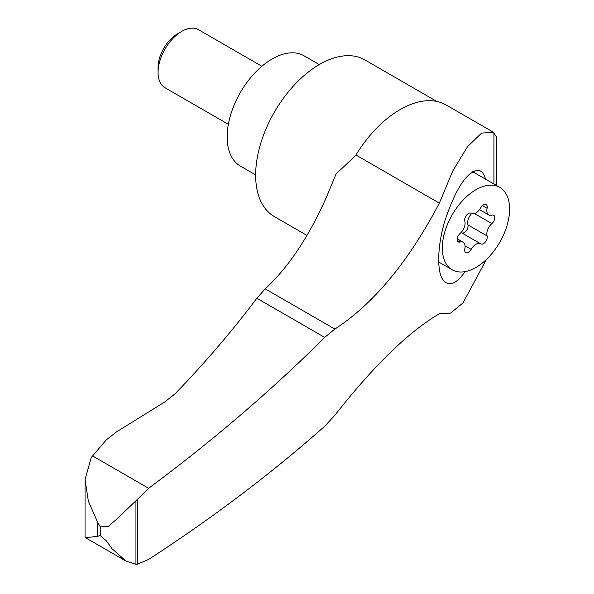 <?xml version="1.0" encoding="UTF-8"?>
<svg xmlns="http://www.w3.org/2000/svg" width="594" height="594" viewBox="0 0 594 594"><rect width="100%" height="100%" fill="white"/><g stroke="black" fill="none" stroke-linecap="round" stroke-linejoin="round"><path stroke-width="0.89" d="M97.527 536.315L85.529 537.733L85.046 536.872L85.046 479.558L88.365 501.113L97.527 522.096L100.267 526.885L108.219 526.425L116.684 519.163L135.944 500.764L135.944 564.3L126.025 561.107L112.184 548.863L106.244 540.748L100.267 535.595L97.527 536.315L97.527 522.096M496.606 185.551L496.606 137.199L493.243 132.15L481.548 133.13L467.5 146.696L452.769 170.923L439.345 203.148C408.405 261.85 373.574 303.831 334.86 329.083L324.71 337.414L256.86 298.247C232.328 330.873 205.078 362.719 175.111 393.763L164.694 402.027L116.691 431.779L106.445 439.731L91.253 457.484L85.046 479.558M439.345 203.148L355.947 155.004A390.585 225.505 120 0 1 336.159 173.738L326.262 197.594C308.568 237.221 288.216 267.642 265.199 288.862L256.86 298.247M486.493 259.385L463.008 302.895L450.571 313.112L439.345 313.751C408.739 331.704 373.908 365.54 334.86 415.258L324.71 426.254C271.859 473.099 213.164 517.485 148.634 559.429L137.281 564.218L135.944 564.3M324.71 337.414C271.859 390.087 213.164 440.377 148.634 488.29L135.944 500.764M485.588 179.188C484.013 173.767 481.63 170.812 478.452 170.315C467.367 171.124 456.378 187.355 445.5 218.993C437.333 244.342 436.323 272.75 443.614 280.665C449.435 286.679 456.586 283.665 465.065 271.621M493.243 132.15L446.205 104.99A92.152 53.2 120 0 0 355.947 155.004M436.768 101.418L364.857 59.905A90.474 52.235 120 0 0 274.383 112.14A90.474 52.235 120 0 0 274.383 216.61L306.927 235.402M475.957 267.419A47.587 27.473 -60 0 1 452.168 269.78A47.587 27.473 -60 0 1 452.168 214.835A47.587 27.473 -60 0 1 499.747 187.362A47.587 27.473 -60 0 1 507.038 225.49A47.587 27.473 -60 0 1 475.957 267.419M479.544 209.608L488.758 214.924A9.326 5.383 -60 0 0 491.899 215.132A5.331 3.074 -60 0 1 493.688 215.258A5.331 3.074 -60 0 1 494.654 218.963A5.331 3.074 -60 0 1 491.899 223.604A9.326 5.383 -60 0 0 487.102 235.959A5.331 3.074 -60 0 1 485.424 241.914A5.331 3.074 -60 0 1 480.828 243.904A5.331 3.074 -60 0 1 480.754 243.859A9.326 5.383 -60 0 0 480.62 243.778A9.326 5.383 -60 0 0 471.161 249.391A5.331 3.074 -60 0 1 465.755 252.606A5.331 3.074 -60 0 1 464.812 248.827A9.326 5.383 -60 0 0 463.157 242.218A9.326 5.383 -60 0 0 460.016 242.003A5.331 3.074 -60 0 1 458.219 241.884A5.331 3.074 -60 0 1 457.261 238.179A5.331 3.074 -60 0 1 460.016 233.539A9.326 5.383 -60 0 0 464.812 221.183A5.331 3.074 -60 0 1 466.49 215.228A5.331 3.074 -60 0 1 471.087 213.239A5.331 3.074 -60 0 1 471.161 213.283L471.005 213.194M488.758 214.924A9.326 5.383 -60 0 1 487.102 208.316A5.331 3.074 -60 0 0 486.152 204.536A5.331 3.074 -60 0 0 480.754 207.744A9.326 5.383 -60 0 1 471.294 213.365A9.326 5.383 -60 0 1 471.161 213.283M255.643 174.888L240.347 166.06A63.669 36.761 -60 0 1 240.347 92.545A63.669 36.761 -60 0 1 304.017 55.784L319.268 64.59M228.363 124.317L165.006 87.741A33.509 19.35 -60 0 1 158.071 72.401A33.509 19.35 -60 0 1 181.764 31.363A33.509 19.35 -60 0 1 198.515 29.7L261.872 66.276M158.071 72.401L158.071 67.367A27.346 15.786 -60 0 1 177.406 33.88L181.764 31.363M471.643 213.536A9.326 5.383 120 0 0 467.909 224.881A5.331 3.074 120 0 1 466.305 230.732A5.331 3.074 120 0 1 461.768 232.893M480.479 243.703L461.56 232.774A9.326 5.383 120 0 0 461.427 232.692A9.326 5.383 120 0 0 461.078 232.521M148.634 488.29L92.545 455.917M100.267 526.885L100.267 535.595M334.86 329.083L265.199 288.862M493.941 132.588L493.941 184.014M137.281 499.16L137.281 564.218M491.899 223.604L474.495 213.558M487.102 235.959L467.909 224.881M471.161 249.391L465.065 245.879M460.016 242.003L457.224 240.392M487.102 208.316L482.41 205.606M438.699 262.006L452.168 269.78M472.69 171.74L499.747 187.362M461.427 232.692L480.62 243.778M457.165 238.758L463.157 242.218M85.529 537.733L126.025 561.107"/></g></svg>
